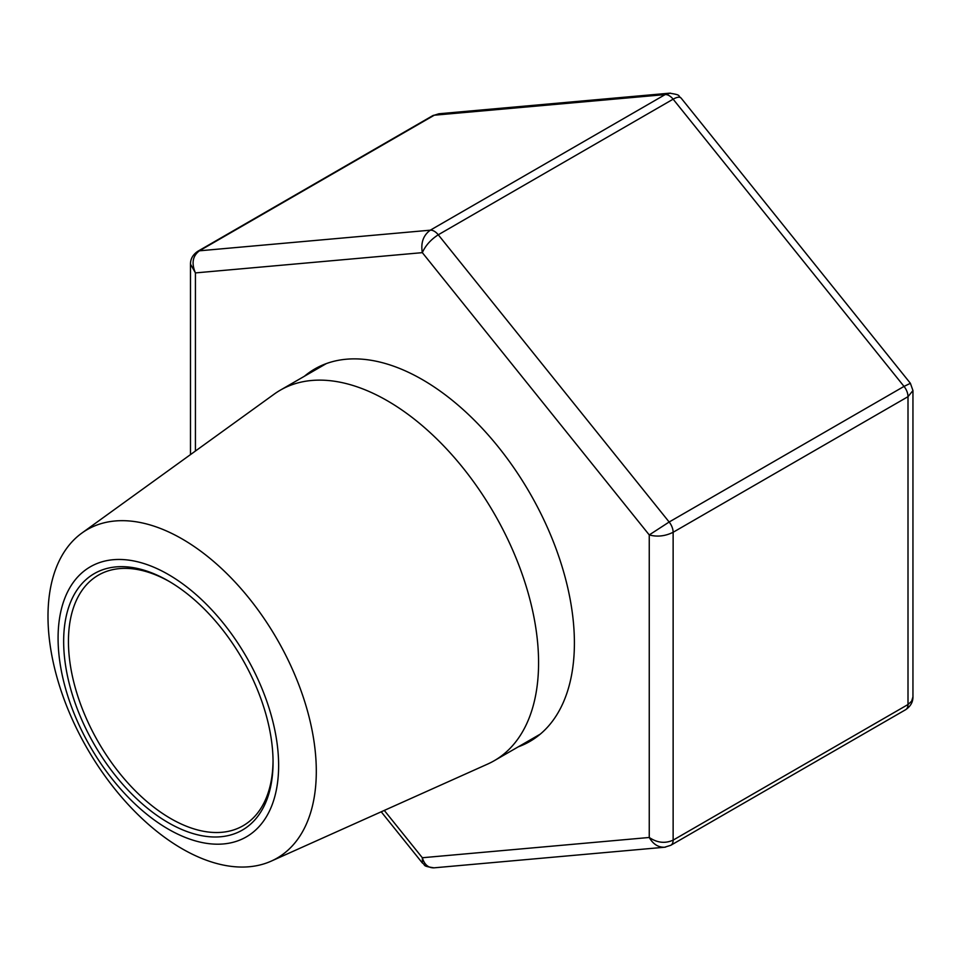 <?xml version="1.0" encoding="UTF-8"?>
<svg xmlns="http://www.w3.org/2000/svg" width="961" height="961" viewBox="0 0 961 961"><rect width="100%" height="100%" fill="white"/><g stroke="black" fill="none" stroke-linecap="round" stroke-linejoin="round"><path stroke-width="1.44" d="M182.146 538.953A189.725 109.542 60 0 1 307.556 711.236A189.725 109.542 60 0 1 271.242 861.116A189.725 109.542 60 0 1 87.283 748.631A189.725 109.542 60 0 1 81.853 533.079A189.725 109.542 60 0 1 182.146 538.953M81.853 533.079L274.209 394.118A213.931 123.513 60 0 1 280.336 390.154A213.931 123.513 60 0 1 387.307 400.749A213.931 123.513 60 0 1 527.06 589.261A213.931 123.513 60 0 1 494.266 760.692A213.931 123.513 60 0 1 487.768 764.019L271.242 861.116M168.355 574.498A155.946 90.034 60 0 1 263.855 820.634A155.946 90.034 60 0 1 72.856 710.359A155.946 90.034 60 0 1 168.355 574.498M168.355 580.937L168.355 580.937A148.066 85.481 60 0 1 273.056 762.277A148.066 85.481 60 0 1 168.355 822.724A148.066 85.481 60 0 1 63.654 641.383A148.066 85.481 60 0 1 168.355 580.937M273.044 760.884A144.691 83.535 60 0 1 243.085 825.751A144.691 83.535 60 0 1 98.406 742.216A144.691 83.535 60 0 1 98.406 575.146A144.691 83.535 60 0 1 169.556 581.633M304.385 376.268A215.06 124.161 60 0 1 314.812 368.952A215.06 124.161 60 0 1 480.536 426.564A215.06 124.161 60 0 1 574.402 642.993A215.06 124.161 60 0 1 529.859 741.448A215.06 124.161 60 0 1 518.315 746.817M670.442 93.121L665.168 94.586L434.276 115.212A11.256 6.499 -120 0 0 432.63 115.716L438.865 113.782L434.276 115.212L199.407 250.809C192.644 255.914 191.323 263.278 195.431 272.912L195.431 451.033M681.133 98.106L910.403 383.307L904.025 386.406L673.132 99.175C677.073 96.977 679.739 96.617 681.133 98.094C677.253 95.511 682.07 95.103 669.505 93.181L438.865 113.77M384.292 810.423L422.335 857.741L649.252 837.475C657.204 842.845 665.168 843.734 673.132 840.13L673.132 532.274A11.256 6.499 -120 0 0 669.156 522.015L438.264 234.784A11.256 6.499 -120 0 0 430.3 230.184L199.407 250.809A11.256 6.499 -120 0 0 197.762 251.314C192.861 254.677 190.434 258.953 190.482 264.143L195.431 272.912L422.335 252.647C420.642 242.797 423.296 235.301 430.3 230.184L665.168 94.586A11.256 6.499 -120 0 1 673.132 99.175L438.264 234.784C430.78 239.625 425.471 245.584 422.335 252.647L649.252 534.929L669.156 522.015L904.025 386.406A11.256 6.499 -120 0 1 908.001 396.677L912.95 390.55L912.95 696.857L911.665 701.158L908.001 704.533L908.001 396.677L673.132 532.274C665.168 536.202 657.204 537.079 649.252 534.929L649.252 837.475C653.108 844.154 658.213 847.41 664.556 847.242L670.802 845.284L905.67 709.686C910.572 706.323 912.998 702.047 912.95 696.857M381.217 811.805L422.287 862.894C426.179 865.489 421.362 865.897 433.928 867.819L433.916 867.843C428.27 867.951 424.402 864.576 422.335 857.741L422.396 863.014M664.568 847.23L665.589 847.097M670.826 845.272A11.256 6.499 -120 0 0 673.132 840.13L908.001 704.533A11.256 6.499 -120 0 1 905.694 709.662M494.266 760.692L540.286 734.12M280.336 390.154L326.356 363.582M197.762 251.314L432.63 115.716M190.482 264.143L190.482 454.601M912.95 390.55L910.391 383.307M433.916 867.843L664.556 847.242"/></g></svg>
